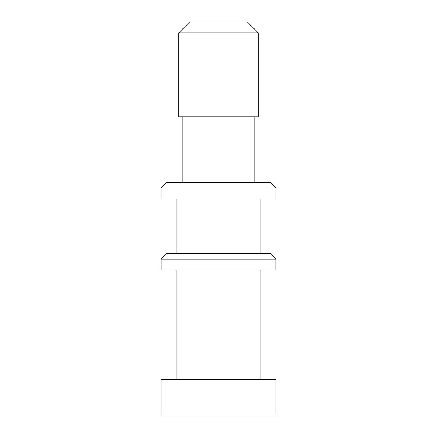 <?xml version="1.0" encoding="UTF-8"?>
<svg xmlns="http://www.w3.org/2000/svg" width="437" height="437" viewBox="0 0 437 437"><rect width="100%" height="100%" fill="white"/><g stroke="black" fill="none" stroke-linecap="round" stroke-linejoin="round"><path stroke-width="0.66" d="M161.051 259.146L166.524 253.668L270.476 253.668L275.949 259.146L161.051 259.146L161.051 270.093L275.949 270.093L275.949 259.146M161.024 187.981L166.497 182.508L270.503 182.508L275.976 187.981L161.024 187.981L161.024 198.933L275.976 198.933L275.976 187.981M178.815 32.797L189.762 21.85L247.238 21.85L258.185 32.797L178.815 32.797L178.815 116.821L258.185 116.821L258.185 32.797M182.234 116.821L182.234 182.508M254.766 116.821L254.766 182.508M176.078 198.933L176.078 253.668M260.922 198.933L260.922 253.668M176.078 270.093L176.078 379.567M260.922 270.093L260.922 379.567M275.976 379.567L161.024 379.567L161.024 415.15L275.976 415.15L275.976 379.567"/></g></svg>
